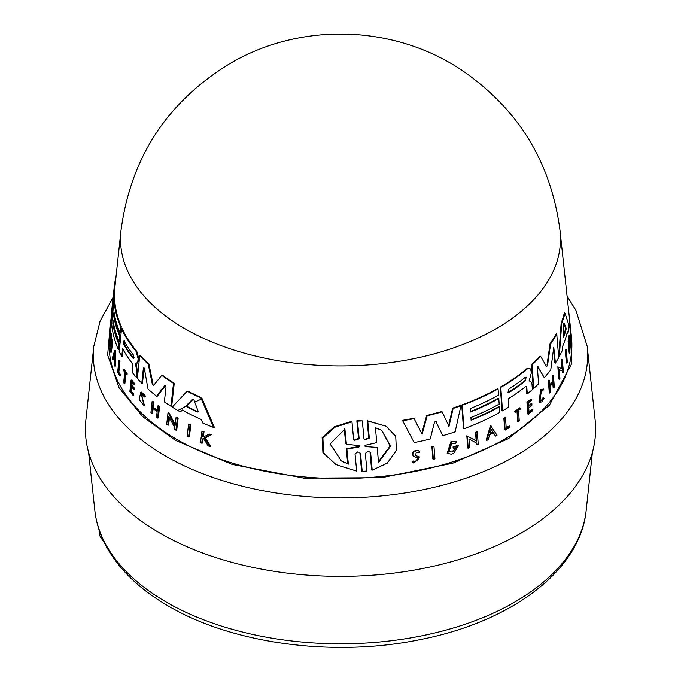 <?xml version="1.0" encoding="UTF-8"?>
<svg xmlns="http://www.w3.org/2000/svg" width="681" height="681" viewBox="0 0 681 681"><rect width="100%" height="100%" fill="white"/><g stroke="black" fill="none" stroke-linecap="round" stroke-linejoin="round"><path stroke-width="1.02" d="M110.807 320.691L110.62 321.279M110.56 321.475L107.641 355.073L119.022 387.719L142.797 416.729L175.383 440.318L232.195 464.425L303.998 478.147L381.658 477.687L452.712 463.216L508.562 438.59L549.405 405.229L571.836 363.356L569.478 318.538M188.577 424.374L189.369 424.254A229.208 132.335 0 0 0 190.833 424.987L189.369 436.913L188.577 437.032A231.14 133.45 180 0 1 187.13 436.3L188.577 424.374A229.889 132.727 180 0 0 190.042 425.106L190.833 424.987M118.903 371.664A230.348 132.991 0 0 0 120.307 374.414L120.196 375.529L119.541 375.631L119.652 374.516A231.021 133.382 180 0 1 118.247 371.766L118.903 371.664L119.941 361.483L119.286 361.577L118.247 371.766M119.541 375.631A231.14 133.45 180 0 1 117.694 371.971L118.843 360.666L119.498 360.564A229.267 132.369 0 0 0 119.941 361.483M123.67 369.536L124.325 369.434A229.267 132.369 0 0 0 127.177 373.826L127.075 374.788L126.411 374.89A230.05 132.821 180 0 1 125.287 373.197L124.223 383.548A231.14 133.45 180 0 1 123.653 382.671L124.717 372.311A230.05 132.821 180 0 1 123.576 370.49L123.67 369.536A229.948 132.761 0 0 0 126.513 373.929L126.411 374.89M125.849 374.048L124.887 383.446L124.223 383.548M141.435 393.567L143.895 404.114M144.925 405.476L144.236 405.587L143.853 404.216L144.534 404.114L144.925 405.476L144.1 405.612L139.179 399.509L140.754 392.205L145.104 396.461L144.542 396.963L145.104 396.461M140.754 392.205L141.427 392.094L145.794 396.351M204.436 438.309L203.057 439.024L202.538 443.042L201.704 443.178A231.14 133.45 180 0 1 200.478 442.641L201.942 431.286A229.948 132.761 180 0 0 203.176 431.822L202.606 436.206A230.408 133.025 180 0 0 203.934 436.768L208.939 434.214A229.948 132.761 180 0 0 210.599 434.878L204.487 437.985L209.842 446.549A231.14 133.45 0 0 1 208.139 445.868L203.593 438.445L202.223 439.151L203.057 439.024M201.942 431.286L202.768 431.158A229.267 132.369 0 0 0 204.011 431.686L203.44 436.07A229.727 132.633 0 0 0 204.453 436.504M208.939 434.214L209.799 434.086A229.267 132.369 0 0 0 211.459 434.742L205.33 437.849L210.71 446.413L209.842 446.549M131.756 386.536L131.28 391.132A230.357 132.999 0 0 0 133.714 394.086L133.612 395.091L132.948 395.193A231.14 133.45 180 0 1 129.892 391.447L131.058 380.134A229.948 132.761 180 0 0 134.123 383.88L134.021 384.833A230.05 132.821 0 0 1 131.578 381.879L131.237 385.25A230.408 133.025 180 0 0 133.672 388.213L133.527 389.592A230.553 133.11 0 0 1 131.093 386.638L130.616 391.234L131.28 391.132M131.058 380.134L131.722 380.032A229.267 132.369 0 0 0 134.787 383.778L134.693 384.731L134.021 384.833M132.25 381.777L131.901 385.148A229.727 132.633 0 0 0 134.336 388.102L134.2 389.489L133.527 389.592M153.285 407.229L152.578 407.332L153.131 402.292A229.948 132.761 180 0 1 152.135 401.484L152.833 401.373A229.267 132.369 0 0 0 153.829 402.182L153.285 407.229A229.803 132.676 0 0 0 157.285 410.371M152.578 407.332A230.484 133.067 0 0 0 157.217 410.975L157.771 405.927L158.486 405.816A229.267 132.369 0 0 0 159.558 406.625L158.307 417.947L157.592 418.057A231.14 133.45 180 0 1 156.528 417.249L157.141 411.647A230.553 133.11 180 0 1 152.51 408.004L151.897 413.614A231.14 133.45 180 0 1 150.91 412.797L152.135 401.484M153.208 407.902L152.604 413.503L151.897 413.614M169.458 417.734L168.616 425.097L167.884 425.216A231.14 133.45 180 0 1 166.683 424.433L168.037 412.516L175.094 425.897L176.073 417.513A229.889 132.727 0 0 0 177.366 418.27L175.97 430.188A231.14 133.45 180 0 1 174.676 429.43L174.864 427.881L168.862 416.585L167.884 425.216M168.037 412.516L168.769 412.405L175.23 424.672M176.073 417.513L176.822 417.402A229.208 132.335 0 0 0 178.124 418.16L176.719 430.077L175.97 430.188M182.823 409.834L180.269 411.869L182.057 409.953A228.799 132.097 180 0 0 201.397 419.539L202.819 423.054A229.088 132.267 180 0 0 213.451 427.396L214.328 427.268L201.755 397.849L200.938 397.976L213.451 427.396M180.269 411.869A229.088 132.267 180 0 1 172.259 407.11L187.096 391.2L187.879 391.081A225.998 130.48 0 0 0 201.755 397.849M110.399 323.56L110.322 328.361L110.603 321.287L111.292 321.177L111.003 328.251L110.194 328.472C111.25 313.226 108.739 338.423 109.794 332.813A230.706 133.195 180 0 1 109.811 330.855L109.939 329.664A230.578 133.127 0 0 0 109.939 333.069L109.309 335.461A231.208 133.485 180 0 1 109.36 333.826C110.118 324.037 111.19 314.928 110.322 328.361L111.003 328.251M109.939 329.664L110.62 329.561A229.897 132.735 0 0 0 110.62 332.966L109.99 335.358M113.48 322.981L113.472 323.1A227.846 131.544 0 0 0 119.473 343.948L118.92 349.344L118.264 349.447A229.088 132.267 180 0 1 111.65 323.373L114.033 300.517A226.679 130.871 0 0 0 120.588 326.599L119.975 332.634A227.318 131.237 180 0 1 113.982 311.787L113.633 315.15A227.667 131.442 0 0 0 119.635 335.988L119.09 341.368A228.237 131.774 180 0 1 113.08 320.521L112.799 323.211A228.518 131.935 0 0 0 118.809 344.05L118.264 349.447M114.033 300.517L114.706 300.415A225.998 130.48 0 0 0 121.252 326.497L120.631 332.532L119.975 332.634M114.382 314.256L114.306 315.048A226.994 131.05 0 0 0 120.29 335.886L119.745 341.266L119.09 341.368M109.632 336.125L109.564 336.712A231.378 133.587 0 0 0 245.373 466.757A231.378 133.587 0 0 0 504.11 439.441A231.378 133.587 0 0 0 571.436 336.712L560.08 231.055A219.997 127.015 0 0 1 560.088 231.114A219.997 127.015 0 0 1 496.066 328.736A219.997 127.015 0 0 1 250.106 354.716A219.997 127.015 0 0 1 120.912 231.114A219.997 127.015 0 0 1 120.92 231.055L114.936 286.769A225.998 130.48 0 0 0 114.902 287.076L114.144 294.337M114.902 287.076L114.212 287.178L112.246 306.629L113.821 294.388L114.502 294.277A225.998 130.48 0 0 0 114.646 299.529L114.51 300.449M112.876 311.592L112.093 317.295L111.412 317.397A229.088 132.267 180 0 1 111.829 309.319L114.255 286.744A226.679 130.871 0 0 0 114.212 287.178M110.722 344.084L110.509 346.11L109.845 346.212A231.208 133.485 180 0 1 109.735 345.258L110.969 333.367L110.994 347.829L111.854 339.47A229.948 132.761 0 0 0 112.033 340.398L110.807 352.29A231.208 133.485 0 0 1 110.628 351.362L110.739 337.597L109.845 346.212M110.969 333.367L111.641 333.264L111.59 342.024M111.854 339.47L112.527 339.368A229.267 132.369 0 0 0 112.697 340.296L111.471 352.188L110.807 352.29M115.344 350.298L115.523 366.055L114.868 366.157A231.208 133.485 180 0 1 114.434 365.025L114.374 359.645A230.774 133.238 180 0 1 113.421 356.793L112.603 359.517A231.208 133.485 180 0 1 112.271 358.368L114.68 350.4L115.344 350.298M113.744 357.797L113.259 359.415L112.603 359.517M136.123 363.228L137.434 371.468L136.847 377.053L136.174 377.155L136.762 371.571L135.459 363.331L136.711 363.152L137.834 361.364L138.107 358.759L136.14 351.481A226.679 130.871 0 0 1 121.541 328.719L122.197 328.617A225.998 130.48 0 0 0 136.813 351.379L138.771 358.657L138.507 361.262L136.711 363.152L137.375 363.05M123.116 349.617L122.41 356.529L121.754 356.631A229.088 132.267 180 0 1 119.218 351.575L121.541 328.719M141.801 383.173L143.402 368.004L144.083 367.902L142.482 383.071L141.801 383.173A229.088 132.267 180 0 1 137.349 378.474L139.733 355.61A226.679 130.871 0 0 0 148.237 364.173L152.365 384.399L153.063 384.297L148.918 364.071L148.237 364.173M139.733 355.61L140.405 355.508A225.998 130.48 0 0 0 148.918 364.071M153.438 385.667L161.729 375.316L162.444 375.205A225.998 130.48 0 0 0 174.251 383.233L171.697 406.148L170.957 406.259L164.368 401.918L166.028 386.697L164.853 385.497L156.621 396.223A229.088 132.267 180 0 1 148.015 389.055L144.346 368.549L143.402 368.004L143.665 367.578M165.577 385.386L157.328 396.121L156.621 396.223M370.66 453.001L369.766 451.775L367.842 451.375L365.331 453.376L366.957 471.048L362.198 471.337L361.577 470.971L359.917 453.274L360.547 453.631L359.628 452.397L357.636 451.954L355.031 453.878L356.674 471.099L335.929 464.544L323.654 453.086L322.879 437.994L335.086 427.166L351.958 421.828L353.609 439.049L354.554 440.309L359.159 438.828L357.491 421.122L362.326 420.884L363.969 438.573L364.88 439.807L369.315 438.206L367.757 421.045L386.033 426.178L395.738 436.376L396.41 450.456L387.217 463.174L372.209 470.162L370.66 453.001L370.055 452.652L371.605 469.813L372.209 470.162M335.929 464.544L322.922 452.661L322.139 437.551L334.397 426.757L351.302 421.454L351.958 421.828M354.265 440.113L358.529 438.462L356.853 420.756L362.326 420.884M364.59 439.611L368.71 437.857L367.144 420.688L386.033 426.178M433.354 459.283L432.844 458.985L431.89 446.727A229.267 132.369 0 0 0 433.465 446.327L433.976 446.625L434.929 458.883A231.208 133.485 180 0 1 433.354 459.283L432.401 447.025A229.948 132.761 0 0 0 433.976 446.625M417.896 452.337L416.372 452.133L415.444 455.521L414.916 455.214L419.513 456.942L413.81 463.157L412.643 461.99L414.176 461.267L413.631 460.952L412.107 461.675L412.643 461.99M413.81 463.157L412.107 461.675M414.644 461.82L418.815 459.207M414.005 456.398C411.247 454.159 411.818 452.158 415.716 450.371L418.44 450.728L419.922 451.971L418.406 452.814L417.87 452.507M486.617 440.479L486.14 440.207L490.516 425.446L497.002 435.287A231.208 133.485 180 0 1 495.521 436.07L493.47 432.801A230.774 133.238 180 0 1 489.673 434.699L488.175 439.739A231.208 133.485 180 0 1 486.617 440.479L490.992 425.719M495.521 436.07L492.984 432.529M468.222 448.302L467.728 448.021L466.825 435.797L476.164 440.896L475.534 432.307A229.267 132.369 0 0 0 476.845 431.754L477.33 432.035L478.224 444.25A231.208 133.485 180 0 1 476.921 444.804L476.802 443.212L468.937 438.922L469.592 447.775A231.208 133.485 180 0 1 468.222 448.302L467.311 436.078L476.657 441.177L476.019 432.588A229.948 132.761 0 0 0 477.33 432.035M476.921 444.804L476.317 442.931M458.56 445.561A230.578 133.127 180 0 1 453.461 447.272L453.555 448.498L452.959 446.983A229.897 132.735 0 0 0 458.066 445.28L458.56 445.561L453.742 453.41A231.208 133.485 0 0 1 451.256 454.21L447.145 453.282L451.069 441.245L456.355 441.892M451.861 451.741L455.461 448.685M471.09 419.819A227.846 131.544 0 0 0 498.901 406.583L499.377 406.855L499.786 412.405A229.088 132.267 180 0 1 463.982 428.741L462.237 405.246A226.679 130.871 0 0 0 498.075 388.928L498.526 395.133A227.318 131.237 180 0 1 470.256 408.549L470.511 411.996A227.667 131.442 0 0 0 498.781 398.581L499.182 404.097A228.237 131.774 180 0 1 470.92 417.521L471.124 420.288A228.518 131.935 0 0 0 499.377 406.855M463.982 428.741L463.489 428.46L461.744 404.965A225.998 130.48 0 0 0 497.598 388.655L498.075 388.928M470.477 411.537A226.994 131.05 0 0 0 498.296 398.3L498.781 398.581M435.355 421.445L436.342 421.803L435.355 421.445L434.461 422.305L430.205 439.041A229.088 132.267 180 0 1 414.167 442.582L402.471 420.33A225.998 130.48 0 0 0 413.861 418.262L422.143 434.214L427.174 415.776A226.679 130.871 0 0 0 442.139 411.826L448.992 426.391L453.137 408.421A226.679 130.871 0 0 0 460.935 405.723L455.138 431.856A229.088 132.267 180 0 1 442.812 435.678L435.823 421.505L442.812 435.678M421.624 433.908L426.655 415.478A225.998 130.48 0 0 0 441.637 411.537L442.139 411.826M448.49 426.102L452.644 408.132A225.998 130.48 0 0 0 460.441 405.433L460.935 405.723M530.771 381.198L528.975 380.815L530.771 381.198L531.989 384.135L532.389 389.592A229.088 132.267 0 0 1 527.29 393.916L526.805 387.327L526.387 386.425L525.545 386.595A228.246 131.774 180 0 1 508.222 398.828L508.818 407.059A229.088 132.267 180 0 1 502.493 410.864L502.008 410.583L500.305 387.114A225.998 130.48 0 0 0 527.137 368.43L529.878 368.2L527.622 368.71A226.679 130.871 0 0 1 500.79 387.387L500.305 387.114M537.794 366.616L544.323 377.717A229.088 132.267 180 0 0 550.776 369.826L553.755 347.267L555.432 363.109L554.904 362.803L553.636 347.199M531.538 364.565L532.031 364.854A226.679 130.871 0 0 0 540.62 356.316L540.118 356.027A225.998 130.48 0 0 1 531.538 364.565L533.283 388.059L533.776 388.349A229.088 132.267 180 0 0 538.603 383.769L537.428 368.174L538.067 366.778M453.555 448.498A230.706 133.195 0 0 0 456.491 447.528L452.363 452.031L449 451.792L451.716 443.425L454.899 443.595M447.655 453.572L451.571 441.526L456.857 442.182L455.036 443.637M455.844 441.543L456.857 442.182M414.176 461.267L414.891 461.99L418.44 458.117L414.542 456.704C411.792 454.474 412.354 452.465 416.253 450.686L418.968 451.035M541.514 400.249L543.149 397.432L543.651 397.721L542.008 400.539L539.914 401.177L541.31 391.192L543.021 390.4L543.37 388.987L541.216 389.992L539.463 402.539L542.102 401.739L544.153 398.189L543.651 397.721M539.463 402.539L538.96 402.258L540.714 389.702L543.37 388.987M137.4 371.749L136.728 371.852M587.209 346.374A247.186 142.712 0 0 1 515.287 456.125A247.186 142.712 0 0 1 165.713 456.125A247.186 142.712 0 0 1 93.791 346.374L85.883 419.956A255.111 147.283 0 0 0 235.617 563.34A255.111 147.283 0 0 0 520.888 533.223A255.111 147.283 0 0 0 595.117 419.956L587.209 346.374L575.905 310.272L567.077 296.158M563.783 323.926L564.115 322.888L566.064 328.063L566.022 329.689A228.237 131.774 180 0 1 563.493 337.487L563.783 323.926M133.382 354.954L134.063 357.712L133.042 358.308A227.675 131.45 180 0 1 123.627 344.169L123.968 340.815A227.326 131.246 0 0 0 133.382 354.954M193.098 399.117L192.493 399.211L193.898 399.892L198.171 411.307L197.311 412.014A228.237 131.774 180 0 1 186.875 406.855L186.339 405.459L192.791 399.075M527.29 393.916L526.805 393.635L526.319 387.046L526.805 387.327M550.061 343.701L550.588 343.999L547.533 365.288L547.013 364.99L550.061 343.701A225.998 130.48 0 0 0 556.207 333.784L556.752 334.099L558.701 357.602L555.432 363.109M559.28 356.572L558.735 356.257L561.161 323.049A225.998 130.48 0 0 0 564.37 312.724L564.975 313.073L569.12 325.833A229.088 132.267 180 0 1 567.911 333.324L567.375 331.758A228.799 132.097 180 0 1 562.676 346.22L562.412 350.187A229.088 132.267 180 0 1 559.28 356.572L561.731 323.373A226.679 130.871 0 0 0 564.975 313.073M567.911 333.324L567.179 332.609M562.864 372.89L562.736 371.29L559.212 369.502L559.935 378.398A231.14 133.45 180 0 1 559.356 379.385L558.82 379.079L557.833 366.804L562.012 368.923L561.297 360.283A229.208 132.335 0 0 0 561.782 359.253L562.336 359.568L563.357 371.86A231.14 133.45 180 0 1 562.864 372.89L562.183 370.966M548.392 381.147A229.267 132.369 0 0 0 549.116 380.245L549.627 380.534A229.948 132.761 180 0 1 548.903 381.445L548.392 381.147L549.286 392.792L549.805 393.09L548.903 381.445M549.959 384.859A229.803 132.676 0 0 0 552.649 381.292L552.24 376.099A229.267 132.369 0 0 0 552.904 375.163L553.423 375.461L554.343 387.114A231.14 133.45 180 0 1 553.67 388.051L553.219 382.279A230.553 133.11 180 0 1 550.078 386.416L550.529 392.188A231.14 133.45 180 0 1 549.805 393.09M553.67 388.051L553.151 387.753L552.768 382.892M529.026 411.903A230.357 132.999 0 0 0 531.81 409.562L532.372 410.873A231.14 133.45 180 0 1 528.286 414.278L527.426 402.65A229.948 132.761 180 0 0 531.512 399.245L531.589 400.232A230.05 132.821 0 0 1 528.371 402.931L528.626 406.395A230.408 133.025 180 0 0 531.844 403.697L531.946 405.118A230.553 133.11 0 0 1 528.728 407.817L529.077 412.541A231.038 133.391 0 0 0 532.295 409.843M528.286 414.278L527.792 413.997L526.941 402.369A229.267 132.369 0 0 0 531.027 398.964L531.512 399.245M528.575 405.748A229.727 132.633 0 0 0 531.35 403.416L531.844 403.697M570.789 347.94A231.14 133.45 0 0 0 570.959 346.748L569.674 344.824L569.776 335.512A229.948 132.761 180 0 1 569.605 336.669L569.495 344.339A230.408 133.025 180 0 1 569.307 345.293L568.89 340.755L568.277 340.398A229.267 132.369 0 0 1 568.099 341.283L569.171 353.03L569.776 353.388A231.14 133.45 180 0 0 569.963 352.503L569.648 346.203L570.789 347.94L569.631 346.757M568.933 341.19L568.975 336.312A229.267 132.369 0 0 0 569.137 335.146L569.776 335.512M518.232 421.777L517.458 411.145A230.05 132.821 180 0 1 515.287 412.626L514.734 411.367A229.267 132.369 0 0 0 519.909 407.749L520.463 409.009A230.05 132.821 180 0 1 518.488 410.422L519.271 421.054A231.14 133.45 180 0 1 518.232 421.777L517.747 421.505L516.973 410.864M506.196 427.736A230.348 132.991 0 0 0 509.175 425.931L509.652 426.204A231.021 133.382 180 0 1 506.238 428.281L505.481 417.819L504.996 417.538A229.267 132.369 0 0 1 503.846 418.219L504.323 418.492A229.948 132.761 0 0 0 505.481 417.819M509.652 426.204L509.737 427.353A231.14 133.45 180 0 1 505.166 430.111L504.689 429.83L503.846 418.219M566.251 349.821L567.324 362.139A231.14 133.45 180 0 1 566.95 363.228L566.371 362.896L565.307 350.579A229.208 132.335 0 0 0 565.673 349.481L566.251 349.821A229.889 132.727 180 0 1 565.877 350.911L565.307 350.579M544.323 377.717L537.845 366.906M550.588 343.999A226.679 130.871 0 0 0 556.752 334.099M547.533 365.288L546.656 366.625M540.62 356.316L546.537 366.506M533.776 388.349L532.031 364.854M414.167 442.582L402.471 420.33M452.644 408.132L453.137 408.421M426.655 415.478L427.174 415.776M403.016 420.645A226.679 130.871 0 0 0 414.388 418.577M529.878 368.2L530.993 370.66L531.197 373.333L529.137 381.113M502.493 410.864L500.79 387.387M461.744 404.965L462.237 405.246M561.161 323.049L561.731 323.373M452.959 446.983L453.461 447.272M561.297 360.283L561.851 360.598A229.889 132.727 0 0 0 562.336 359.568M562.012 368.923L562.566 369.238L561.851 360.598M557.833 366.804L562.566 369.238M559.356 379.385L558.369 367.11M475.534 432.307L476.019 432.588M476.164 440.896L476.657 441.177M466.825 435.797L467.311 436.078M552.649 381.292L553.168 381.59A230.484 133.067 0 0 1 550.027 385.727L549.627 380.534M552.24 376.099L552.759 376.397A229.948 132.761 0 0 0 553.423 375.461M553.168 381.59L552.759 376.397M526.941 402.369L527.426 402.65M415.444 455.521L419.513 456.942M414.542 456.704L413.469 456.142M568.975 336.312L569.605 336.669M568.89 340.755A229.948 132.761 180 0 1 568.712 341.641L568.099 341.283M569.776 353.388L568.712 341.641M514.734 411.367L515.219 411.647A229.948 132.761 0 0 0 520.395 408.03M515.287 412.626L515.219 411.647M505.166 430.111L504.323 418.492M431.89 446.727L432.401 447.025M566.95 363.228L565.877 350.911M367.144 420.688L367.757 421.045M356.853 420.756L357.491 421.122M362.198 471.337L360.547 453.631M174.251 383.233L173.51 383.352L170.957 406.259M161.729 375.316A226.679 130.871 0 0 0 173.51 383.352M153.693 385.506L152.365 384.399M121.754 356.631L122.571 348.621A228.246 131.774 180 0 0 132.259 363.39L132.906 366.037L132.242 372.447A229.088 132.267 0 0 0 136.174 377.155M136.157 364.939L135.485 365.05M138.507 361.262L137.834 361.364M114.68 350.4L114.868 366.157M112.697 340.296L112.033 340.398M115.906 277.703L115.77 277.72A226.679 130.871 0 0 0 114.255 286.744M114.646 299.529L113.974 299.631L111.412 317.397M113.821 294.388A226.679 130.871 0 0 0 113.974 299.631M119.473 343.948L118.809 344.05M113.472 323.1L112.799 323.211M120.29 335.886L119.635 335.988M114.306 315.048L113.633 315.15M121.252 326.497L120.588 326.599M111.454 314.767L110.748 321.262M110.084 336.056L109.411 336.159L109.309 335.461M110.62 332.966L109.939 333.069M109.794 332.813L109.564 333.886M187.096 391.2A226.679 130.871 0 0 0 200.938 397.976M178.124 418.16L177.366 418.27M153.829 402.182L153.131 402.292M159.558 406.625L158.843 406.736L157.592 418.057M157.771 405.927A229.948 132.761 0 0 0 158.843 406.736M134.336 388.102L133.672 388.213M131.901 385.148L131.237 385.25M134.787 383.778L134.123 383.88M133.714 394.086L133.05 394.188L132.948 395.193M130.616 391.234A231.038 133.391 0 0 0 133.05 394.188M205.33 437.849L204.487 437.985M211.459 434.742L210.599 434.878M203.44 436.07L202.606 436.206M204.011 431.686L203.176 431.822M202.223 439.151L201.704 443.178M143.853 404.216L141.078 393.575L144.542 396.963M127.177 373.826L126.513 373.929M120.307 374.414L119.652 374.516M118.843 360.666A229.948 132.761 0 0 0 119.286 361.577M190.042 425.106L188.577 437.032M525.204 377.368L526.081 377.189L525.46 380.815A227.675 131.45 180 0 1 508.954 392.596L507.949 392.699L508.698 389.14A227.326 131.246 0 0 0 525.204 377.368M491.256 429.294L493.121 432.248A230.706 133.195 180 0 1 489.928 433.848L491.256 429.294M358.93 446.991L346.884 449.128L348.357 464.101L341.445 461.003L330.123 443.961L344.918 429.209L346.399 444.191L359.491 445.74L358.93 446.991L358.3 446.625L346.22 448.745L346.884 449.128M375.435 427.677L381.462 430.264L390.707 446.012L378.508 462.356L377.189 447.417L365.688 446.608L364.684 446.046L365.416 445.238L376.763 442.624L375.435 427.677M133.578 358.623L133.042 358.308L133.706 358.206A226.994 131.058 0 0 1 124.282 344.067L124.623 340.713M114.323 353.882L114.365 358.725A230.706 133.195 180 0 1 113.565 356.333L114.323 353.882M198.231 411.682L197.311 412.014L198.128 411.886A227.556 131.382 0 0 1 187.658 406.736L186.875 406.855M508.954 392.596L508.469 392.316A226.994 131.058 0 0 0 524.974 380.534L526.013 377.691M563.247 336.286A227.556 131.382 0 0 0 565.426 329.34L565.468 327.723L563.842 323.356M490.099 433.244A230.025 132.804 0 0 0 492.635 431.967L493.121 432.248M492.635 431.967L490.771 429.021M348.357 464.101L347.702 463.718L346.22 448.745M346.399 444.191L345.735 443.808L344.254 428.826M341.104 460.799L347.702 463.718M377.189 447.417L365.688 446.608M378.457 461.727L390.102 446.055L381.888 430.545M113.565 356.333L114.221 356.231A230.025 132.804 0 0 0 114.348 356.614M193.293 399.083L187.122 405.34L187.658 406.736M99.332 530.635L99.332 532.644A13.543 10.3 145.9 0 0 100.728 537.394L104.44 542.876M586.171 510.461C580.391 570.491 511.508 621.625 420.807 639.459C334.89 657.437 233.225 644.192 168.522 606.099C139.511 589.337 118.622 569.171 105.844 545.609C99.818 534.262 96.149 522.548 94.829 510.461A246.147 142.108 0 0 0 166.445 602.157A246.147 142.108 0 0 0 427.617 634.59A246.147 142.108 0 0 0 586.171 510.461L592.419 452.295M201.406 399.151L195.421 401.756M186.986 405.731L178.354 410.217M527.137 368.43L527.622 368.71M418.296 456.33L418.832 456.636M368.71 437.857L369.315 438.206M358.529 438.462L359.159 438.828M138.771 358.657L138.107 358.759M136.813 351.379L136.14 351.481M524.974 380.534L525.46 380.815M565.468 327.723L566.064 328.063M566.022 329.689L565.426 329.34M123.627 344.169L124.282 344.067M187.122 405.34L186.339 405.459M100.967 535.053L99.332 532.644M93.791 346.374L100.081 321.117L113.123 297.274M120.912 231.114C130.556 157.89 166.896 102.039 229.931 63.58C300.108 22.124 393.039 24.55 460.952 69.641C518.25 108.568 551.295 162.393 560.088 231.114M111.65 317.363L111.233 321.185M94.829 510.461L88.581 452.295"/></g></svg>
